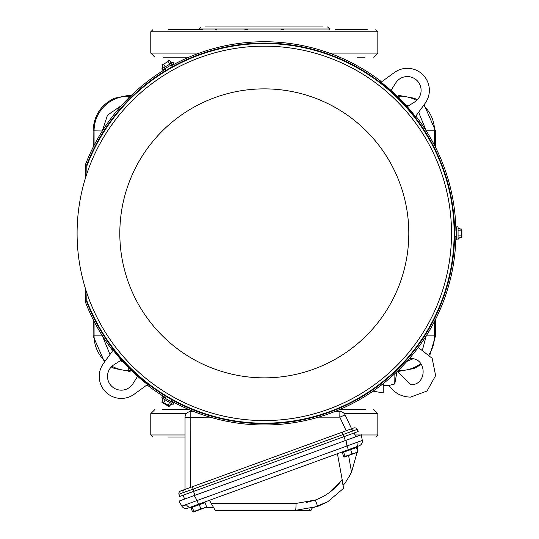 <?xml version="1.0" encoding="UTF-8"?>
<svg xmlns="http://www.w3.org/2000/svg" width="539" height="539" viewBox="0 0 539 539"><rect width="100%" height="100%" fill="white"/><g stroke="black" fill="none" stroke-linecap="round" stroke-linejoin="round"><path stroke-width="0.81" d="M398.476 371.391L414.302 368.481L421.316 364.351M111.27 366.951L114.308 368.481L130.135 371.391M131.388 95.336L128.76 95.322L114.308 98.253C100.827 104.943 93.759 115.804 93.106 130.849L102.329 130.977M417.341 99.782L414.302 98.253L398.476 95.336M429.852 355.147L435.505 335.885L435.411 319.634M435.411 147.1L435.505 130.849L424.105 104.714M93.2 147.1L93.106 130.849M94.076 321.352L94.076 335.885L93.106 335.885L93.2 319.634M93.106 335.885L104.505 362.013M365.381 409.505L340.035 409.505M188.852 409.505L162.765 409.505M185.039 437.028L168.438 437.028M205.359 26.95L322.787 26.95M365.044 57.222L357.114 57.222M188.852 57.222L163.236 57.222L188.852 57.222M367.288 29.699L335.433 29.699M281.028 29.699L283.763 29.699M244.847 29.699L247.583 29.699M216.88 29.699L215.728 29.699M329.673 29.699L329.673 29.012L198.938 29.012L198.938 29.699L168.438 29.699L202.529 29.699M350.828 29.699L366.924 29.699M455.583 236.641A1.098 1.098 0 0 1 456.688 237.739M455.583 230.092A1.098 1.098 0 0 0 456.688 228.987M458.062 228.226L458.062 238.507M458.062 230.793L461.216 230.84L461.896 229.291L459.316 228.92L461.216 228.92M458.062 235.934L461.216 235.887L461.216 230.84M461.903 229.823L461.903 237.335M458.143 238.413L461.896 237.443L461.216 235.887M458.143 228.32L459.316 228.32L459.316 228.92M459.316 237.814L461.216 237.814M456.688 239.902L456.688 226.831L458.062 226.831L458.062 239.902L456.688 239.902M181.838 506.094L362.296 440.41A4.817 4.817 0 0 1 359.196 445.773L187.653 508.21A4.817 4.817 0 0 1 181.838 506.094L178.968 501.122L361.298 434.757L362.296 440.41L361.298 434.757M194.923 495.314L193.514 491.433L183.166 495.2L184.581 499.08L194.249 495.557L197.119 500.529L198.48 504.268M357.168 429.415L342.993 434.575L342.137 432.211L353.732 427.993A2.749 2.749 0 0 1 357.168 429.415L358.145 431.51L343.976 436.671L354.271 432.918L355.686 436.799L346.011 440.323L347.008 445.975L348.369 449.715M190.806 507.064A4.817 3.402 -110 0 1 186.454 504.76L183.139 505.878M343.343 487.216L343.026 485.423L343.545 488.354L327.712 501.775L317.68 506.438L295.561 510.339L215.216 510.339L209.415 500.286M349.117 476.739L351.529 472.151C347.48 479.555 344.643 483.982 343.026 485.423L342.022 479.71L343.545 488.354L327.712 501.775L312.236 508.149M337.434 453.697L343.195 485.228M343.296 485.107L343.579 484.763M344.071 484.143L344.509 483.584M345.135 482.762L345.708 481.987M346.469 480.909L347.028 480.094M213.626 507.583L205.467 507.583M311.023 510.339L312.02 508.203L311.023 510.339L295.561 510.339A8.253 0.499 90 0 0 296.046 503.426L315.342 500.024C326.29 495.947 335.184 489.176 342.022 479.71L330.959 491.325M192.194 507.287L191.958 506.64L189.371 507.583L191.385 507.583M343.491 452.221L343.255 451.574L357.478 446.4L357.31 450.26M348.592 455.489L351.529 472.151L357.114 452.389M243.022 510.339L247.63 510.339M253.532 510.339L255.405 510.339M260.135 510.339L262.008 510.339M357.424 452.275L357.761 451.5L355.113 453.117L357.424 452.275L357.761 451.5L356.326 447.552L350.606 449.634L352.041 453.582L348.746 455.435L355.113 453.117L352.041 453.582M418.277 347.433L432.157 358.32L435.627 375.616L427.029 391.011L410.482 397.122C401.36 396.859 394.218 392.958 389.064 385.425L394.764 383.977L394.898 373.601M396.974 371.634L394.764 383.977M165.83 397.378A1.098 1.098 0 0 1 164.328 397.782M171.503 400.652A1.098 1.098 0 0 0 171.907 402.161M171.88 403.731L162.973 398.591M169.657 402.451L168.04 405.153L169.044 406.527L170.654 404.472L169.704 406.116M165.203 399.877L163.667 402.633L168.04 405.153M168.943 406.473L162.071 402.505M163.021 398.712L161.976 402.444L163.667 402.633M162.441 402.721L168.572 406.258M171.759 403.758L171.173 404.769L170.654 404.472M162.953 400.026L162.003 401.67M162.455 396.704L173.774 403.239L173.086 404.432L161.767 397.897L162.455 396.704M206.026 507.381L206.464 506.566L203.816 508.183L200.751 508.648L197.449 510.5L193.73 511.201L192.295 507.253L191.001 507.725L192.436 511.673L193.198 512.05L206.127 507.34M193.292 512.016L193.73 511.201M206.464 506.566L205.029 502.617L199.309 504.699L200.751 508.648M192.295 507.253L199.309 504.699M191.958 506.64L203.243 502.537M171.503 66.075A1.098 1.098 0 0 1 171.907 64.572M165.83 69.349A1.098 1.098 0 0 0 164.328 68.952M162.973 68.136L171.88 62.996M165.203 66.856L163.667 64.101L161.976 64.282L162.953 66.708L162.003 65.064M169.657 64.282L168.04 61.581L163.667 64.101M168.572 60.476L168.943 60.26M171.759 62.975L169.044 60.206L168.04 61.581M163.021 68.022L162.434 67.004L162.953 66.708M170.654 62.261L169.704 60.617M173.774 63.494L162.455 70.03L161.767 68.837L173.086 62.302L173.774 63.494M210.102 417.159L185.039 417.348A5.781 5.781 0 0 1 190.819 411.574L193.865 411.574M185.039 489.392L190.752 487.31L190.819 411.574A5.781 5.781 0 0 0 185.039 417.348L185.039 489.392L184.062 489.749L346.159 430.749L339.819 417.159L339.887 411.574A5.781 5.781 0 0 1 345.128 414.909L339.819 417.159L318.515 417.159M334.746 411.574L339.887 411.574A5.781 5.781 0 0 1 345.128 414.909L351.59 428.774L346.159 430.749M178.955 494.276A2.749 2.749 0 0 1 180.673 490.982L184.062 489.749A2.749 1.947 70 0 0 183.071 492.673L178.955 494.276L179.554 496.513L343.976 436.671L342.993 434.575L193.124 489.122L192.268 486.764L190.752 487.31M193.723 491.352L193.124 489.122L183.071 492.673M373.049 391.146L383.249 392.944L383.249 383.6M344.488 456.984L348.746 455.435L345.027 456.135L343.592 452.187L342.292 452.659L343.727 456.607L344.589 456.951L345.027 456.135M343.592 452.187L350.606 449.634M391.004 90.424L395.714 82.979A13.758 13.758 0 0 1 420.561 86.503A13.758 13.758 0 0 1 414.693 101.959L407.248 106.668M381.073 82.197L394.4 72.516A22.018 22.018 0 0 1 425.156 103.266L415.468 116.599M455.9 230.045A191.621 191.621 0 0 0 416.344 116.727L415.967 117.246A191.008 191.008 0 0 0 380.426 81.706L380.945 81.328A191.621 191.621 0 0 0 171.389 65.778M85.411 288.533L85.411 302.042A191.621 191.621 0 0 0 112.267 350.006L112.644 349.488A191.008 191.008 0 0 0 148.185 385.028L147.666 385.398A191.621 191.621 0 0 0 165.635 397.627M165.635 69.1A191.621 191.621 0 0 0 85.411 164.691L85.411 178.2M137.607 376.303L132.904 383.755A13.758 13.758 0 0 1 111.539 386.133A13.758 13.758 0 0 1 113.918 364.768L121.363 360.065M147.538 384.529L134.211 394.218A22.018 22.018 0 0 1 103.454 363.461L113.143 350.128M85.411 302.042L86.718 301.8L86.779 300.594A97.768 2.56 -90 0 0 86.947 293.277M86.947 173.457A97.768 2.56 -90 0 0 86.779 166.133L86.718 164.934L85.411 164.691M171.389 400.949A191.621 191.621 0 0 0 455.9 236.688M77.097 233.367A187.208 187.208 0 0 1 264.305 46.159A187.208 187.208 0 0 1 451.514 233.367A187.208 187.208 0 0 1 264.305 420.575A187.208 187.208 0 0 1 77.097 233.367M406.918 361.352L412.968 358.833M422.63 349.292L426.282 335.75M426.282 130.977L418.635 112.247M408.501 105.873L405.847 105.105M121.693 105.381L107.49 115.157L102.329 130.849M102.329 335.75L109.976 354.48M120.109 360.861L122.764 361.629M399.85 98.785L399.85 96.164L397.203 96.164M399.85 368.817L399.85 370.569L398.078 370.569M426.282 335.885L434.535 335.885L434.535 321.352M399.85 371.405L399.85 370.569A34.678 34.678 135 0 0 420.743 363.569M429.179 354.392A34.678 34.678 135 0 0 434.535 335.885L435.505 335.885M434.535 145.375L434.535 130.849A34.678 34.678 45 0 0 423.533 105.509M426.282 130.849L435.505 130.849M416.62 100.49A34.678 34.678 45 0 0 399.85 96.164L399.85 95.322M130.532 96.164L128.76 96.164A34.678 34.678 -45 0 0 94.076 130.849L94.076 145.375M128.76 97.916L128.76 95.322M102.329 335.885L94.076 335.885A34.678 34.678 -135 0 0 105.078 361.224M111.991 366.244A34.678 34.678 -135 0 0 128.76 370.569L131.415 370.569M128.76 367.948L128.76 371.405M154.909 409.505L150.779 413.635L186.393 413.635M344.313 413.635L377.832 413.635L373.709 409.505M150.779 413.635L150.779 434.966L185.039 434.966M355.012 434.966L360.726 434.966M361.332 434.966L377.832 434.966L375.771 437.028M152.84 29.699L150.779 31.767L377.832 31.767L377.832 53.098L329.282 53.098M199.329 53.098L150.779 53.098L154.909 57.222M356.043 446.919A4.817 3.402 -110 0 0 357.903 442.357M317.68 506.438L315.342 500.024L306.374 502.476M211.227 503.426L296.046 503.426M309.157 510.339L309.905 508.722M350.337 429.226A2.749 1.947 70 0 1 352.978 430.836M343.929 436.684L345.337 440.565M86.779 300.594A189.829 189.829 0 0 0 454.134 233.367A189.829 189.829 0 0 0 86.779 166.133M86.718 164.934A190.314 190.314 0 0 1 454.62 233.367A190.314 190.314 0 0 1 86.718 301.8M119.813 233.367A144.499 144.499 0 0 1 264.305 88.868A144.499 144.499 0 0 1 408.805 233.367A144.499 144.499 0 0 1 264.305 377.859A144.499 144.499 0 0 1 119.813 233.367M377.832 413.635L377.832 434.966M150.779 434.966L152.84 437.028M198.938 29.012L201.007 26.95M377.832 53.098L373.709 57.222M377.832 31.767L375.771 29.699M150.779 31.767L150.779 53.098M329.673 29.012L327.604 26.95M383.249 385.425L389.064 385.425M397.418 371.209L410.482 384.738C427.339 385.547 427.339 357.781 410.482 358.59L409.303 358.644M203.836 503.055L203.601 502.409M355.127 447.983L354.891 447.336"/></g></svg>
